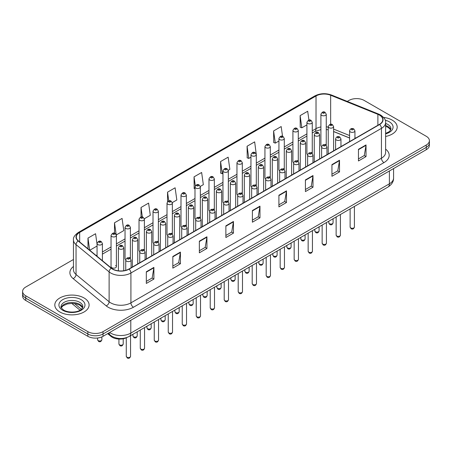 <?xml version="1.0" encoding="UTF-8"?>
<svg xmlns="http://www.w3.org/2000/svg" width="452" height="452" viewBox="0 0 452 452"><rect width="100%" height="100%" fill="white"/><g stroke="black" fill="none" stroke-linecap="round" stroke-linejoin="round"><path stroke-width="0.68" d="M311.484 152.454A2.678 1.548 0 0 1 312.264 153.477L312.27 122.345A2.678 1.548 180 0 1 310.614 123.775A2.678 1.548 180 0 1 307.693 123.436A2.678 1.548 180 0 1 306.914 122.345L306.914 153.544A2.678 1.548 0 0 0 307.665 154.618M298.28 161.556L298.28 130.419A2.678 1.548 180 0 1 296.625 131.848A2.678 1.548 180 0 1 293.704 131.515A2.678 1.548 180 0 1 292.919 130.419L292.919 161.624A2.678 1.548 0 0 0 293.676 162.697M283.5 168.607A2.678 1.548 0 0 1 284.285 169.63L284.285 138.498A2.678 1.548 180 0 1 282.636 139.928A2.678 1.548 180 0 1 279.715 139.589A2.678 1.548 180 0 1 278.929 138.498L278.929 169.698A2.678 1.548 0 0 0 279.686 170.777M269.511 176.681A2.678 1.548 0 0 1 270.296 177.709L270.296 146.578A2.678 1.548 180 0 1 268.641 148.002A2.678 1.548 180 0 1 265.725 147.668A2.678 1.548 180 0 1 264.94 146.578L264.94 177.777A2.678 1.548 0 0 0 265.691 178.851M256.307 185.789L256.307 154.652A2.678 1.548 180 0 1 254.651 156.081A2.678 1.548 180 0 1 251.736 155.748A2.678 1.548 180 0 1 250.95 154.652L250.95 185.857A2.678 1.548 0 0 0 251.702 186.93M242.317 193.863L242.317 162.731A2.678 1.548 180 0 1 240.662 164.161A2.678 1.548 180 0 1 237.741 163.822A2.678 1.548 180 0 1 236.961 162.731L236.961 193.931A2.678 1.548 0 0 0 237.712 195.01M227.542 200.914A2.678 1.548 0 0 1 228.322 201.942L228.328 170.805A2.678 1.548 180 0 1 226.672 172.235A2.678 1.548 180 0 1 223.751 171.901A2.678 1.548 180 0 1 222.966 170.805L222.966 202.01A2.678 1.548 0 0 0 223.723 203.084M213.547 208.993A2.678 1.548 0 0 1 214.333 210.016L214.333 178.885A2.678 1.548 180 0 1 212.683 180.314A2.678 1.548 180 0 1 209.762 179.981A2.678 1.548 180 0 1 208.977 178.885L208.977 210.084A2.678 1.548 0 0 0 209.734 211.163M199.558 217.073A2.678 1.548 0 0 1 200.343 218.096L200.343 186.964A2.678 1.548 180 0 1 198.688 188.394A2.678 1.548 180 0 1 195.772 188.055A2.678 1.548 180 0 1 194.987 186.964L194.987 218.163A2.678 1.548 0 0 0 195.739 219.237M186.354 226.175L186.354 195.038A2.678 1.548 180 0 1 184.698 196.467A2.678 1.548 180 0 1 181.783 196.134A2.678 1.548 180 0 1 180.998 195.038L180.998 226.243A2.678 1.548 0 0 0 181.749 227.316M171.579 233.226A2.678 1.548 0 0 1 172.359 234.249L172.365 203.117A2.678 1.548 180 0 1 170.709 204.547A2.678 1.548 180 0 1 167.788 204.208A2.678 1.548 180 0 1 167.008 203.117L167.008 234.317A2.678 1.548 0 0 0 167.76 235.396M157.59 241.3A2.678 1.548 0 0 1 158.369 242.328L158.369 211.191A2.678 1.548 180 0 1 156.72 212.621A2.678 1.548 180 0 1 153.799 212.287A2.678 1.548 180 0 1 153.013 211.191L153.013 242.396A2.678 1.548 0 0 0 153.77 243.47M143.595 249.38A2.678 1.548 0 0 1 144.38 250.402L144.38 219.271A2.678 1.548 180 0 1 142.73 220.7A2.678 1.548 180 0 1 139.809 220.367A2.678 1.548 180 0 1 139.024 219.271L139.024 250.476A2.678 1.548 0 0 0 139.781 251.549M129.605 257.459A2.678 1.548 0 0 1 130.391 258.482L130.391 227.35A2.678 1.548 180 0 1 128.735 228.78A2.678 1.548 180 0 1 125.82 228.441A2.678 1.548 180 0 1 125.034 227.35L125.034 258.55A2.678 1.548 0 0 0 125.786 259.629M116.401 266.629L116.401 235.424A2.678 1.548 180 0 1 114.746 236.854A2.678 1.548 180 0 1 111.83 236.52A2.678 1.548 180 0 1 111.045 235.424L111.045 266.629A2.678 1.548 0 0 0 111.83 267.72A2.678 1.548 0 0 0 114.746 268.059A2.678 1.548 0 0 0 116.401 266.629A2.678 1.548 0 0 0 115.616 265.533M325.474 144.374A2.678 1.548 0 0 1 326.254 145.397L326.259 114.266A2.678 1.548 180 0 1 324.604 115.695A2.678 1.548 180 0 1 321.688 115.362A2.678 1.548 180 0 1 320.903 114.266L320.903 145.465A2.678 1.548 0 0 0 321.654 146.544M349.588 138.029L333.61 131.566M298.275 161.55A2.678 1.548 0 0 0 297.495 160.528M256.301 185.783A2.678 1.548 0 0 0 255.521 184.761M242.312 193.863A2.678 1.548 0 0 0 241.532 192.84M186.348 226.169A2.678 1.548 0 0 0 185.569 225.147M127.114 337.418A10.712 6.187 180 0 1 111.034 336.441L107.649 333.644M392.172 120.096A17.142 9.899 0 0 0 383.607 117.413A17.142 9.899 0 0 1 392.172 120.096A17.142 9.899 0 0 1 397.189 127.097A17.142 9.899 0 0 0 392.172 120.096M84.072 297.975A17.142 9.899 0 0 0 65.393 295.828A17.142 9.899 0 0 0 54.811 304.976A17.142 9.899 0 0 0 59.828 311.97A17.142 9.899 0 0 0 78.512 314.117A17.142 9.899 0 0 0 89.095 304.976A17.142 9.899 0 0 0 84.072 297.975A17.142 9.899 0 0 0 65.393 295.828A17.142 9.899 0 0 0 54.811 304.976A17.142 9.899 0 0 0 59.828 311.97A17.142 9.899 0 0 0 78.512 314.117A17.142 9.899 0 0 0 89.095 304.976A17.142 9.899 0 0 0 84.072 297.975M379.414 115.068A11.43 6.599 180 0 1 382.765 119.735A11.43 6.599 180 0 1 379.414 124.396L128.899 269.036A11.43 6.599 180 0 1 111.458 268.155L78.382 240.882A11.43 6.599 180 0 1 76.315 237.097A11.43 6.599 180 0 1 79.665 232.43L316.021 95.971A11.43 6.599 180 0 1 330.655 95.231L377.889 114.328A11.43 6.599 180 0 1 379.414 115.068M379.618 114.949A11.712 6.763 0 0 0 378.053 114.192L330.819 95.101A11.712 6.763 0 0 0 315.818 95.858L79.462 232.317A11.712 6.763 0 0 0 78.151 240.978L111.22 268.245A11.712 6.763 0 0 0 129.102 269.149L379.618 124.515A11.712 6.763 0 0 0 379.618 114.949M73.461 259.488L25.736 287.043A10.712 6.187 0 0 0 22.6 291.416L22.6 296.083A10.712 6.187 0 0 0 25.736 300.456L87.863 336.322L87.863 333.988A10.712 6.187 0 0 0 103.016 333.988L426.264 147.363A10.712 6.187 0 0 0 429.4 142.99A10.712 6.187 0 0 1 426.264 147.363L103.016 333.988A10.712 6.187 0 0 1 87.863 333.988L25.736 298.122L87.863 333.988L87.863 331.655A10.712 6.187 0 0 0 103.016 331.655L426.264 145.03A10.712 6.187 0 0 0 429.4 140.657A10.712 6.187 0 0 0 426.264 136.284L364.137 100.417A10.712 6.187 0 0 0 348.984 100.417L347.277 101.401M22.6 293.749A10.712 6.187 0 0 0 25.736 298.122A10.712 6.187 0 0 1 22.6 293.749M146.324 271.776L146.324 283.438L153.9 279.065L153.9 267.403L146.324 271.776M146.324 281.37L152.16 278.003L153.872 267.787A2.859 1.65 -120 0 0 153.9 267.403M152.109 278.031L153.9 279.065M172.839 256.465L172.839 268.132L180.416 263.753L180.416 252.092L172.839 256.465M172.839 266.058L178.676 262.691L180.388 252.482A2.859 1.65 -120 0 0 180.416 252.092M178.625 262.719L180.416 263.753M199.355 241.159L199.355 252.821L206.931 248.447L206.931 236.78L199.355 241.159M199.355 250.753L205.191 247.38L206.903 237.17A2.859 1.65 -120 0 0 206.931 236.78M205.14 247.413L206.931 248.447M225.876 225.847L225.876 237.509L233.452 233.136L233.452 221.474L225.876 225.847M225.876 235.441L231.706 232.074L233.418 221.859A2.859 1.65 -120 0 0 233.452 221.474M231.656 232.102L233.452 233.136M358.453 149.301L358.453 160.968L366.03 156.59L366.03 144.928L358.453 149.301M358.453 158.895L364.289 155.528L366.001 145.318A2.859 1.65 -120 0 0 366.03 144.928M364.239 155.556L366.03 156.59M331.937 164.613L331.937 176.274L339.514 171.901L339.514 160.24L331.937 164.613M331.937 174.206L337.774 170.839L339.486 160.624A2.859 1.65 -120 0 0 339.514 160.24M337.723 170.867L339.514 171.901M305.422 179.919L305.422 191.586L312.999 187.213L312.999 175.545L305.422 179.919M305.422 189.512L311.258 186.145L312.97 175.935A2.859 1.65 -120 0 0 312.999 175.545M311.208 186.173L312.999 187.213M278.907 195.23L278.907 206.892L286.483 202.519L286.483 190.857L278.907 195.23M278.907 204.824L284.743 201.456L286.449 191.241A2.859 1.65 -120 0 0 286.483 190.857M284.692 201.485L286.483 202.519M252.391 210.536L252.391 222.203L259.968 217.83L259.968 206.163L252.391 210.536M252.391 220.135L258.228 216.762L259.934 206.553A2.859 1.65 -120 0 0 259.968 206.163M258.177 216.796L259.968 217.83M385.618 136.459A17.142 9.899 0 0 0 397.189 127.097A17.142 9.899 0 0 1 385.618 136.459M22.6 291.416A10.712 6.187 0 0 0 25.736 295.789L87.863 331.655M144.318 218.751L150.307 215.288L148.595 203.101L141.024 207.479L141.024 217.039M116.333 234.904L123.791 230.599L122.08 218.412L114.503 222.785L114.503 233.221M97.056 244.329L95.564 233.724L87.987 238.097L87.987 248.803M228.26 170.285L229.859 169.364L228.147 157.177L220.57 161.55L220.695 173.144M256.239 154.132L254.662 141.866L247.086 146.239L247.21 157.833M282.551 136.334L281.178 126.554L273.601 130.933L273.726 142.527M308.936 120.108L307.693 111.248L300.122 115.622L300.241 127.215M172.297 202.592L176.822 199.982L175.116 187.795L167.539 192.168L167.539 201.716M200.276 186.439L203.338 184.67L201.632 172.483L194.055 176.856L194.174 188.45M194.987 188.755L194.055 188.405M194.055 176.856L195.315 185.834M220.57 161.55L222.282 173.737L222.966 173.342M222.282 173.737L220.57 173.099M247.086 146.239L248.798 158.426L250.95 157.183M248.798 158.426L247.086 157.788M273.601 130.933L275.313 143.12L278.929 141.03M275.313 143.12L273.601 142.482M300.122 115.622L301.829 127.809L306.914 124.876M301.829 127.809L300.122 127.17M167.539 192.168L168.771 200.948M141.024 207.479L142.363 217.039M114.503 222.785L116.136 234.407M89.75 250.255L97.056 246.035M87.987 238.097L89.688 250.205M87.863 336.322A10.712 6.187 0 0 0 103.016 336.322L426.264 149.697A10.712 6.187 0 0 0 429.4 145.324L429.4 140.657M111.034 335.723L111.034 336.441M385.618 149.126A17.86 10.311 180 0 1 383.963 162.601L133.447 307.236A3.571 2.062 60 0 1 130.922 302.857L381.437 158.223A14.283 8.249 0 0 0 385.618 152.392L385.618 122.532A14.283 8.249 180 0 1 381.437 128.362A3.571 2.062 -120 0 0 379.618 124.515M133.447 307.236A17.86 10.311 180 0 1 108.192 307.236A17.86 10.311 180 0 1 106.192 305.857L73.117 278.585A17.86 10.311 180 0 1 73.461 266.488M110.717 302.857A14.283 8.249 0 0 0 130.922 302.857L130.922 272.997A14.283 8.249 180 0 1 109.118 271.901L76.043 244.628A14.283 8.249 180 0 1 73.461 239.899L73.461 269.759A14.283 8.249 0 0 0 76.043 274.488L109.118 301.761A14.283 8.249 0 0 0 110.717 302.857M385.618 122.532C386.098 120.3 384.454 117.814 380.697 115.068L378.821 114.153A3.571 1.672 112 0 0 378.053 114.192M378.821 114.153L331.587 95.061C325.672 92.965 320.056 93.27 314.739 95.971A3.571 2.062 60 0 1 315.818 95.858M79.462 232.317A3.571 2.062 -120 0 0 78.382 232.43C74.676 235.096 73.032 237.582 73.461 239.899M78.151 240.978A3.571 2.39 129.5 0 0 76.043 244.628L76.043 274.488A3.571 2.39 -50.5 0 1 73.117 278.585M331.587 95.061A3.571 1.672 112 0 0 330.819 95.101M111.22 268.245A3.571 2.39 129.5 0 0 109.118 271.901L109.118 301.761A3.571 2.39 -50.5 0 1 106.192 305.857M129.102 269.149A3.571 2.062 60 0 1 130.922 272.997L381.437 128.362L381.437 158.223A3.571 2.062 60 0 0 383.963 162.601M103.016 331.655L103.016 336.322M426.264 145.03L426.264 149.697M25.736 295.789L25.736 300.456M79.665 232.43L79.665 241.939M377.889 114.328L377.889 125.277M330.655 95.231L330.655 124.294M355.775 138.046L354.944 137.713M349.588 135.549L333.61 129.086M328.248 127.148A11.43 6.599 0 0 0 326.259 126.82M320.903 126.967A11.43 6.599 0 0 0 316.021 128.634L312.27 130.797M316.021 95.971L316.021 128.634A6.43 3.712 60 0 1 314.688 131.577L312.27 132.973M306.914 133.894L298.28 138.877M292.919 141.968L284.285 146.957M278.929 150.047L270.296 155.03M264.94 158.127L256.307 163.11M250.95 166.2L242.317 171.184M236.961 174.28L228.328 179.263M222.966 182.354L214.333 187.343M208.977 190.433L200.343 195.417M194.987 198.513L186.354 203.496M180.998 206.587L172.365 211.57M167.008 214.666L158.369 219.649M153.013 222.746L144.38 227.729M139.024 230.819L130.391 235.803M125.034 238.899L116.401 243.882M111.045 246.973L102.412 251.962M97.056 255.052L96.18 255.555M252.391 210.909L259.934 206.553M278.907 195.597L286.449 191.241M305.422 180.291L312.97 175.935M331.937 164.98L339.486 160.624M358.453 149.674L366.001 145.318M225.876 226.215L233.418 221.859M199.355 241.526L206.903 237.17M172.839 256.838L180.388 252.482M146.324 272.144L153.872 267.787M109.633 332.502A14.283 8.249 0 0 0 110.593 333.113A14.283 8.249 0 0 0 130.792 333.113L389.392 183.811A14.283 8.249 0 0 0 393.573 177.981C393.681 181.529 391.794 184.563 387.912 187.083L129.312 336.384A7.142 4.124 60 0 0 130.792 333.113L130.792 320.282M389.392 170.98L389.392 183.811A7.142 4.124 60 0 1 387.912 187.083M109.051 332.836A7.142 4.78 129.5 0 0 110.299 335.158L108.13 333.367M74.461 303.541L81.4 309.264M354.413 227.057C353.707 228.983 352.611 229.548 351.125 228.752L350.125 227.057A2.141 1.237 0 0 0 350.752 227.932A2.141 1.237 0 0 0 353.091 228.203A2.141 1.237 0 0 0 354.413 227.057L354.413 206.423M350.373 131.922A2.678 1.548 180 0 1 349.588 130.831C350.272 128.634 351.673 127.995 353.792 128.916L354.944 130.831A2.678 1.548 180 0 1 353.294 132.255A2.678 1.548 180 0 1 350.373 131.922M352.899 129.006A0.893 0.514 0 0 0 351.639 129.006A0.893 0.514 0 0 0 351.639 129.735A0.893 0.514 0 0 0 352.899 129.735A0.893 0.514 0 0 0 352.899 129.006M329.412 223.689A2.141 1.237 0 0 0 331.751 223.96A2.141 1.237 0 0 0 333.073 222.813C332.367 224.746 331.271 225.305 329.785 224.508L328.785 222.813A2.141 1.237 0 0 0 329.412 223.689M333.61 150.844L333.61 126.588A2.678 1.548 180 0 1 331.954 128.012A2.678 1.548 180 0 1 329.033 127.679A2.678 1.548 180 0 1 328.248 126.588L328.248 153.94M330.299 125.492A0.893 0.514 0 0 0 331.559 125.492A0.893 0.514 0 0 0 331.559 124.763A0.893 0.514 0 0 0 330.299 124.763A0.893 0.514 0 0 0 330.299 125.492M322.948 113.169A0.893 0.514 0 0 0 324.214 113.169A0.893 0.514 0 0 0 324.214 112.441A0.893 0.514 0 0 0 322.948 112.441A0.893 0.514 0 0 0 322.948 113.169M390.754 129.747A10.888 6.283 0 0 0 387.743 126.441A10.888 6.283 0 0 0 385.618 125.486M385.618 133.413L388.912 131.848L390.042 130.854L390.935 128.848A10.888 6.283 0 0 0 387.743 124.402A10.888 6.283 0 0 0 385.618 123.447M385.618 133.894A13.029 7.52 0 0 0 389.262 121.78A13.029 7.52 0 0 0 385.234 120.198M340.418 235.136C339.718 237.063 338.621 237.628 337.13 236.831L336.135 235.136A2.141 1.237 0 0 0 336.763 236.012A2.141 1.237 0 0 0 339.096 236.277A2.141 1.237 0 0 0 340.418 235.136L340.418 214.502M336.384 140.001A2.678 1.548 180 0 1 335.599 138.905C336.282 136.707 337.684 136.069 339.802 136.996L340.955 138.905A2.678 1.548 180 0 1 339.305 140.335A2.678 1.548 180 0 1 336.384 140.001M338.91 137.086A0.893 0.514 0 0 0 337.644 137.086A0.893 0.514 0 0 0 337.644 137.815A0.893 0.514 0 0 0 338.91 137.815A0.893 0.514 0 0 0 338.91 137.086M326.429 243.216C325.722 245.142 324.626 245.707 323.14 244.905L322.146 243.216A2.141 1.237 0 0 0 322.773 244.086A2.141 1.237 0 0 0 325.107 244.357A2.141 1.237 0 0 0 326.429 243.216L326.429 222.582M322.395 148.075A2.678 1.548 180 0 1 321.609 146.985C322.293 144.787 323.694 144.148 325.813 145.075L326.966 146.985A2.678 1.548 180 0 1 325.31 148.414A2.678 1.548 180 0 1 322.395 148.075M324.92 145.16A0.893 0.514 0 0 0 323.655 145.16A0.893 0.514 0 0 0 323.655 145.889A0.893 0.514 0 0 0 324.92 145.889A0.893 0.514 0 0 0 324.92 145.16M312.439 251.289C311.733 253.216 310.637 253.781 309.151 252.984L308.157 251.289A2.141 1.237 0 0 0 308.784 252.165A2.141 1.237 0 0 0 311.117 252.436A2.141 1.237 0 0 0 312.439 251.289L312.439 230.656M308.405 156.155A2.678 1.548 180 0 1 307.62 155.059C308.304 152.861 309.705 152.228 311.823 153.149L312.976 155.059A2.678 1.548 180 0 1 311.321 156.488A2.678 1.548 180 0 1 308.405 156.155M310.931 153.239A0.893 0.514 0 0 0 309.665 153.239A0.893 0.514 0 0 0 309.665 153.968A0.893 0.514 0 0 0 310.931 153.968A0.893 0.514 0 0 0 310.931 153.239M298.45 259.369C297.744 261.296 296.648 261.861 295.162 261.058L294.162 259.369A2.141 1.237 0 0 0 294.789 260.245A2.141 1.237 0 0 0 297.128 260.51A2.141 1.237 0 0 0 298.45 259.369L298.45 238.735M294.41 164.234A2.678 1.548 180 0 1 293.63 163.138C294.314 160.94 295.715 160.302 297.828 161.228L298.987 163.138A2.678 1.548 180 0 1 297.331 164.568A2.678 1.548 180 0 1 294.41 164.234M296.936 161.313A0.893 0.514 0 0 0 295.676 161.313A0.893 0.514 0 0 0 295.676 162.042A0.893 0.514 0 0 0 296.936 162.042A0.893 0.514 0 0 0 296.936 161.313M315.423 231.769A2.141 1.237 0 0 0 317.756 232.034A2.141 1.237 0 0 0 319.084 230.893C318.377 232.82 317.281 233.385 315.795 232.588L314.795 230.893A2.141 1.237 0 0 0 315.423 231.769M319.615 158.923L319.615 134.662A2.678 1.548 180 0 1 317.965 136.092A2.678 1.548 180 0 1 315.044 135.758A2.678 1.548 180 0 1 314.259 134.662L314.259 162.014M316.31 133.572A0.893 0.514 0 0 0 317.57 133.572A0.893 0.514 0 0 0 317.57 132.843A0.893 0.514 0 0 0 316.31 132.843A0.893 0.514 0 0 0 316.31 133.572M301.433 239.848A2.141 1.237 0 0 0 303.767 240.114A2.141 1.237 0 0 0 305.089 238.972C304.382 240.899 303.292 241.464 301.8 240.662L300.806 238.972A2.141 1.237 0 0 0 301.433 239.848M305.625 167.003L305.625 142.742A2.678 1.548 180 0 1 303.976 144.171A2.678 1.548 180 0 1 301.055 143.832A2.678 1.548 180 0 1 300.269 142.742L300.269 170.093M302.315 141.645A0.893 0.514 0 0 0 303.58 141.645A0.893 0.514 0 0 0 303.58 140.917A0.893 0.514 0 0 0 302.315 140.917A0.893 0.514 0 0 0 302.315 141.645M287.444 247.922A2.141 1.237 0 0 0 289.777 248.193A2.141 1.237 0 0 0 291.099 247.046C290.393 248.973 289.297 249.538 287.811 248.741L286.817 247.046A2.141 1.237 0 0 0 287.444 247.922M291.636 175.077L291.636 150.815A2.678 1.548 180 0 1 289.981 152.245A2.678 1.548 180 0 1 287.065 151.912A2.678 1.548 180 0 1 286.28 150.815L286.28 178.173M288.325 149.725A0.893 0.514 0 0 0 289.591 149.725A0.893 0.514 0 0 0 289.591 148.996A0.893 0.514 0 0 0 288.325 148.996A0.893 0.514 0 0 0 288.325 149.725M82.654 307.62A10.888 6.283 0 0 0 79.648 304.32A10.888 6.283 0 0 0 68.721 302.761A10.888 6.283 0 0 0 61.246 307.62M79.648 302.281A10.888 6.283 0 0 0 67.789 300.919A10.888 6.283 0 0 0 61.065 306.722C60.495 307.061 61.41 308.213 63.811 310.185C69.405 313.456 81.852 312.547 82.84 306.722A10.888 6.283 0 0 0 79.648 302.281M62.738 310.292A13.029 7.52 0 0 0 81.162 310.292A13.029 7.52 0 0 0 81.162 299.653A13.029 7.52 0 0 0 62.738 299.653A13.029 7.52 0 0 0 62.738 310.292M284.461 267.443C283.754 269.375 282.658 269.934 281.172 269.138L280.172 267.443A2.141 1.237 0 0 0 280.799 268.318A2.141 1.237 0 0 0 283.138 268.59A2.141 1.237 0 0 0 284.461 267.443L284.461 246.809M280.421 172.308A2.678 1.548 180 0 1 279.635 171.218C280.319 169.02 281.72 168.381 283.839 169.302L284.992 171.218A2.678 1.548 180 0 1 283.342 172.647A2.678 1.548 180 0 1 280.421 172.308M282.946 169.393A0.893 0.514 0 0 0 281.686 169.393A0.893 0.514 0 0 0 281.686 170.121A0.893 0.514 0 0 0 282.946 170.121A0.893 0.514 0 0 0 282.946 169.393M270.465 275.522C269.765 277.449 268.669 278.014 267.177 277.217L266.183 275.522A2.141 1.237 0 0 0 266.81 276.398A2.141 1.237 0 0 0 269.143 276.664A2.141 1.237 0 0 0 270.465 275.522L270.465 254.888M266.431 180.388A2.678 1.548 180 0 1 265.646 179.291C266.33 177.094 267.731 176.461 269.85 177.382L271.002 179.291A2.678 1.548 180 0 1 269.352 180.721A2.678 1.548 180 0 1 266.431 180.388M268.957 177.472A0.893 0.514 0 0 0 267.691 177.472A0.893 0.514 0 0 0 267.691 178.201A0.893 0.514 0 0 0 268.957 178.201A0.893 0.514 0 0 0 268.957 177.472M256.476 283.602C255.77 285.528 254.674 286.093 253.188 285.291L252.193 283.602A2.141 1.237 0 0 0 252.821 284.477A2.141 1.237 0 0 0 255.154 284.743A2.141 1.237 0 0 0 256.476 283.602L256.476 262.968M252.442 188.461A2.678 1.548 180 0 1 251.657 187.371C252.34 185.173 253.742 184.535 255.86 185.461L257.013 187.371A2.678 1.548 180 0 1 255.357 188.8A2.678 1.548 180 0 1 252.442 188.461M254.968 185.546A0.893 0.514 0 0 0 253.702 185.546A0.893 0.514 0 0 0 253.702 186.275A0.893 0.514 0 0 0 254.968 186.275A0.893 0.514 0 0 0 254.968 185.546M273.454 256.001A2.141 1.237 0 0 0 275.788 256.267A2.141 1.237 0 0 0 277.11 255.126C276.404 257.052 275.308 257.617 273.822 256.815L272.822 255.126A2.141 1.237 0 0 0 273.454 256.001M277.647 183.156L277.647 158.895A2.678 1.548 180 0 1 275.991 160.324A2.678 1.548 180 0 1 273.07 159.991A2.678 1.548 180 0 1 272.29 158.895L272.29 186.247M274.336 157.804A0.893 0.514 0 0 0 275.596 157.804A0.893 0.514 0 0 0 275.596 157.076A0.893 0.514 0 0 0 274.336 157.076A0.893 0.514 0 0 0 274.336 157.804M259.459 264.075A2.141 1.237 0 0 0 261.798 264.347A2.141 1.237 0 0 0 263.12 263.205C262.414 265.132 261.318 265.697 259.832 264.895L258.832 263.205A2.141 1.237 0 0 0 259.459 264.075M263.657 191.236L263.657 166.974A2.678 1.548 180 0 1 262.002 168.404A2.678 1.548 180 0 1 259.081 168.065A2.678 1.548 180 0 1 258.295 166.974L258.295 194.326M260.346 165.878A0.893 0.514 0 0 0 261.606 165.878A0.893 0.514 0 0 0 261.606 165.149A0.893 0.514 0 0 0 260.346 165.149A0.893 0.514 0 0 0 260.346 165.878M245.47 272.155A2.141 1.237 0 0 0 247.803 272.42A2.141 1.237 0 0 0 249.131 271.279C248.425 273.206 247.329 273.771 245.843 272.974L244.843 271.279A2.141 1.237 0 0 0 245.47 272.155M249.662 199.309L249.662 175.048A2.678 1.548 180 0 1 248.012 176.478A2.678 1.548 180 0 1 245.091 176.144A2.678 1.548 180 0 1 244.306 175.048L244.306 202.406M246.357 173.958A0.893 0.514 0 0 0 247.617 173.958A0.893 0.514 0 0 0 247.617 173.229A0.893 0.514 0 0 0 246.357 173.229A0.893 0.514 0 0 0 246.357 173.958M242.487 291.676C241.78 293.602 240.684 294.167 239.198 293.371L238.204 291.676A2.141 1.237 0 0 0 238.831 292.551A2.141 1.237 0 0 0 241.165 292.823A2.141 1.237 0 0 0 242.487 291.676L242.487 271.042M238.453 196.541A2.678 1.548 180 0 1 237.667 195.45C238.351 193.253 239.752 192.614 241.871 193.535L243.023 195.45A2.678 1.548 180 0 1 241.368 196.874A2.678 1.548 180 0 1 238.453 196.541M240.978 193.625A0.893 0.514 0 0 0 239.713 193.625A0.893 0.514 0 0 0 239.713 194.354A0.893 0.514 0 0 0 240.978 194.354A0.893 0.514 0 0 0 240.978 193.625M228.497 299.755C227.791 301.682 226.695 302.247 225.209 301.45L224.209 299.755A2.141 1.237 0 0 0 224.836 300.631A2.141 1.237 0 0 0 227.175 300.896A2.141 1.237 0 0 0 228.497 299.755L228.497 279.121M224.458 204.62A2.678 1.548 180 0 1 223.672 203.524C224.361 201.326 225.763 200.688 227.876 201.615L229.034 203.524A2.678 1.548 180 0 1 227.379 204.954A2.678 1.548 180 0 1 224.458 204.62M226.983 201.705A0.893 0.514 0 0 0 225.723 201.705A0.893 0.514 0 0 0 225.723 202.434A0.893 0.514 0 0 0 226.983 202.434A0.893 0.514 0 0 0 226.983 201.705M214.508 307.835C213.802 309.761 212.706 310.326 211.22 309.524L210.22 307.835A2.141 1.237 0 0 0 210.847 308.705A2.141 1.237 0 0 0 213.186 308.976A2.141 1.237 0 0 0 214.508 307.835L214.508 287.201M210.468 212.694A2.678 1.548 180 0 1 209.683 211.604C210.366 209.406 211.768 208.767 213.886 209.694L215.039 211.604A2.678 1.548 180 0 1 213.389 213.033A2.678 1.548 180 0 1 210.468 212.694M212.994 209.779A0.893 0.514 0 0 0 211.734 209.779A0.893 0.514 0 0 0 211.734 210.508A0.893 0.514 0 0 0 212.994 210.508A0.893 0.514 0 0 0 212.994 209.779M200.513 315.908C199.812 317.835 198.716 318.4 197.225 317.603L196.23 315.908A2.141 1.237 0 0 0 196.857 316.784A2.141 1.237 0 0 0 199.191 317.055A2.141 1.237 0 0 0 200.513 315.908L200.513 295.275M196.479 220.774A2.678 1.548 180 0 1 195.693 219.678C196.377 217.48 197.778 216.847 199.897 217.768L201.05 219.678A2.678 1.548 180 0 1 199.4 221.107A2.678 1.548 180 0 1 196.479 220.774M199.004 217.858A0.893 0.514 0 0 0 197.739 217.858A0.893 0.514 0 0 0 197.739 218.587A0.893 0.514 0 0 0 199.004 218.587A0.893 0.514 0 0 0 199.004 217.858M186.523 323.988C185.817 325.915 184.721 326.48 183.235 325.677L182.241 323.988A2.141 1.237 0 0 0 182.868 324.864A2.141 1.237 0 0 0 185.201 325.129A2.141 1.237 0 0 0 186.523 323.988L186.523 303.354M182.489 228.853A2.678 1.548 180 0 1 181.704 227.757C182.388 225.559 183.789 224.921 185.908 225.847L187.06 227.757A2.678 1.548 180 0 1 185.405 229.187A2.678 1.548 180 0 1 182.489 228.853M185.015 225.932A0.893 0.514 0 0 0 183.749 225.932A0.893 0.514 0 0 0 183.749 226.661A0.893 0.514 0 0 0 185.015 226.661A0.893 0.514 0 0 0 185.015 225.932M231.48 280.234A2.141 1.237 0 0 0 233.814 280.5A2.141 1.237 0 0 0 235.136 279.359C234.43 281.285 233.334 281.85 231.848 281.048L230.853 279.359A2.141 1.237 0 0 0 231.48 280.234M235.673 207.389L235.673 183.128A2.678 1.548 180 0 1 234.023 184.557A2.678 1.548 180 0 1 231.102 184.218A2.678 1.548 180 0 1 230.317 183.128L230.317 210.479M232.362 182.032A0.893 0.514 0 0 0 233.627 182.032A0.893 0.514 0 0 0 233.627 181.303A0.893 0.514 0 0 0 232.362 181.303A0.893 0.514 0 0 0 232.362 182.032M217.491 288.308A2.141 1.237 0 0 0 219.825 288.579A2.141 1.237 0 0 0 221.147 287.432C220.44 289.365 219.344 289.924 217.858 289.127L216.864 287.432A2.141 1.237 0 0 0 217.491 288.308M221.683 215.463L221.683 191.207A2.678 1.548 180 0 1 220.028 192.631A2.678 1.548 180 0 1 217.113 192.298A2.678 1.548 180 0 1 216.327 191.207L216.327 218.559M218.372 190.111A0.893 0.514 0 0 0 219.638 190.111A0.893 0.514 0 0 0 219.638 189.382A0.893 0.514 0 0 0 218.372 189.382A0.893 0.514 0 0 0 218.372 190.111M203.502 296.388A2.141 1.237 0 0 0 205.835 296.653A2.141 1.237 0 0 0 207.157 295.512C206.451 297.439 205.355 298.004 203.869 297.207L202.869 295.512A2.141 1.237 0 0 0 203.502 296.388M207.694 223.542L207.694 199.281A2.678 1.548 180 0 1 206.039 200.711A2.678 1.548 180 0 1 203.117 200.377A2.678 1.548 180 0 1 202.338 199.281L202.338 226.633M204.383 198.191A0.893 0.514 0 0 0 205.643 198.191A0.893 0.514 0 0 0 205.643 197.462A0.893 0.514 0 0 0 204.383 197.462A0.893 0.514 0 0 0 204.383 198.191M189.507 304.467A2.141 1.237 0 0 0 191.846 304.733A2.141 1.237 0 0 0 193.168 303.591C192.462 305.518 191.365 306.083 189.88 305.281L188.879 303.591A2.141 1.237 0 0 0 189.507 304.467M193.705 231.622L193.705 207.361A2.678 1.548 180 0 1 192.049 208.79A2.678 1.548 180 0 1 189.128 208.451A2.678 1.548 180 0 1 188.343 207.361L188.343 234.712M190.394 206.265A0.893 0.514 0 0 0 191.654 206.265A0.893 0.514 0 0 0 191.654 205.536A0.893 0.514 0 0 0 190.394 205.536A0.893 0.514 0 0 0 190.394 206.265M175.517 312.541A2.141 1.237 0 0 0 177.851 312.812A2.141 1.237 0 0 0 179.178 311.665C178.472 313.592 177.376 314.157 175.89 313.36L174.89 311.665A2.141 1.237 0 0 0 175.517 312.541M179.71 239.696L179.71 215.434A2.678 1.548 180 0 1 178.06 216.864A2.678 1.548 180 0 1 175.139 216.531A2.678 1.548 180 0 1 174.353 215.434L174.353 242.792M176.404 214.344A0.893 0.514 0 0 0 177.664 214.344A0.893 0.514 0 0 0 177.664 213.615A0.893 0.514 0 0 0 176.404 213.615A0.893 0.514 0 0 0 176.404 214.344M172.534 332.062C171.828 333.994 170.732 334.553 169.246 333.757L168.246 332.062A2.141 1.237 0 0 0 168.878 332.938A2.141 1.237 0 0 0 171.212 333.209A2.141 1.237 0 0 0 172.534 332.062L172.534 311.428M168.5 236.927A2.678 1.548 180 0 1 167.715 235.837C168.398 233.639 169.799 233 171.918 233.921L173.071 235.837A2.678 1.548 180 0 1 171.415 237.26A2.678 1.548 180 0 1 168.5 236.927M171.025 234.012A0.893 0.514 0 0 0 169.76 234.012A0.893 0.514 0 0 0 169.76 234.741A0.893 0.514 0 0 0 171.025 234.741A0.893 0.514 0 0 0 171.025 234.012M158.545 340.141C157.838 342.068 156.742 342.633 155.256 341.836L154.256 340.141A2.141 1.237 0 0 0 154.883 341.017A2.141 1.237 0 0 0 157.223 341.283A2.141 1.237 0 0 0 158.545 340.141L158.545 319.507M154.505 245.007A2.678 1.548 180 0 1 153.72 243.91C154.409 241.713 155.81 241.08 157.923 242.001L159.081 243.91A2.678 1.548 180 0 1 157.426 245.34A2.678 1.548 180 0 1 154.505 245.007M157.03 242.091A0.893 0.514 0 0 0 155.77 242.091A0.893 0.514 0 0 0 155.77 242.82A0.893 0.514 0 0 0 157.03 242.82A0.893 0.514 0 0 0 157.03 242.091M144.555 348.221C143.849 350.147 142.753 350.712 141.267 349.91L140.267 348.221A2.141 1.237 0 0 0 140.894 349.097A2.141 1.237 0 0 0 143.227 349.362A2.141 1.237 0 0 0 144.555 348.221L144.555 327.587M140.515 253.08A2.678 1.548 180 0 1 139.73 251.99C140.414 249.792 141.815 249.154 143.934 250.08L145.086 251.99A2.678 1.548 180 0 1 143.437 253.419A2.678 1.548 180 0 1 140.515 253.08M143.041 250.165A0.893 0.514 0 0 0 141.781 250.165A0.893 0.514 0 0 0 141.781 250.894A0.893 0.514 0 0 0 143.041 250.894A0.893 0.514 0 0 0 143.041 250.165M130.56 356.295C129.86 358.221 128.763 358.786 127.272 357.99L126.277 356.295A2.141 1.237 0 0 0 126.905 357.17A2.141 1.237 0 0 0 129.238 357.442A2.141 1.237 0 0 0 130.56 356.295L130.56 335.661M126.526 261.16A2.678 1.548 180 0 1 125.741 260.064C126.424 257.872 127.826 257.233 129.944 258.154L131.097 260.064A2.678 1.548 180 0 1 129.447 261.493A2.678 1.548 180 0 1 126.526 261.16M129.052 258.245A0.893 0.514 0 0 0 127.786 258.245A0.893 0.514 0 0 0 127.786 258.973A0.893 0.514 0 0 0 129.052 258.973A0.893 0.514 0 0 0 129.052 258.245M161.528 320.621A2.141 1.237 0 0 0 163.861 320.886A2.141 1.237 0 0 0 165.183 319.745C164.477 321.671 163.381 322.236 161.895 321.434L160.901 319.745A2.141 1.237 0 0 0 161.528 320.621M165.72 247.775L165.72 223.514A2.678 1.548 180 0 1 164.07 224.943A2.678 1.548 180 0 1 161.149 224.61A2.678 1.548 180 0 1 160.364 223.514L160.364 250.866M162.409 222.424A0.893 0.514 0 0 0 163.675 222.424A0.893 0.514 0 0 0 163.675 221.689A0.893 0.514 0 0 0 162.409 221.689A0.893 0.514 0 0 0 162.409 222.424M147.538 328.694A2.141 1.237 0 0 0 149.872 328.966A2.141 1.237 0 0 0 151.194 327.824C150.488 329.751 149.392 330.31 147.906 329.514L146.911 327.824A2.141 1.237 0 0 0 147.538 328.694M151.731 255.855L151.731 231.593A2.678 1.548 180 0 1 150.075 233.023A2.678 1.548 180 0 1 147.16 232.684A2.678 1.548 180 0 1 146.375 231.593L146.375 258.945M148.42 230.497A0.893 0.514 0 0 0 149.685 230.497A0.893 0.514 0 0 0 149.685 229.769A0.893 0.514 0 0 0 148.42 229.769A0.893 0.514 0 0 0 148.42 230.497M133.543 336.774A2.141 1.237 0 0 0 135.882 337.039A2.141 1.237 0 0 0 137.205 335.898C136.498 337.825 135.402 338.39 133.916 337.593L132.916 335.898A2.141 1.237 0 0 0 133.543 336.774M137.741 263.928L137.741 239.667A2.678 1.548 180 0 1 136.086 241.097A2.678 1.548 180 0 1 133.165 240.763A2.678 1.548 180 0 1 132.385 239.667L132.385 267.025M134.43 238.577A0.893 0.514 0 0 0 135.69 238.577A0.893 0.514 0 0 0 135.69 237.848A0.893 0.514 0 0 0 134.43 237.848A0.893 0.514 0 0 0 134.43 238.577M119.554 344.853A2.141 1.237 0 0 0 121.893 345.119A2.141 1.237 0 0 0 123.215 343.978C122.509 345.904 121.413 346.469 119.927 345.667L118.927 343.978A2.141 1.237 0 0 0 119.554 344.853M123.752 270.742L123.752 247.747A2.678 1.548 180 0 1 122.096 249.176A2.678 1.548 180 0 1 119.175 248.837A2.678 1.548 180 0 1 118.39 247.747L118.39 270.816M120.441 246.651A0.893 0.514 0 0 0 121.701 246.651A0.893 0.514 0 0 0 121.701 245.922A0.893 0.514 0 0 0 120.441 245.922A0.893 0.514 0 0 0 120.441 246.651M308.959 121.249A0.893 0.514 0 0 0 310.219 121.249A0.893 0.514 0 0 0 310.219 120.52A0.893 0.514 0 0 0 308.959 120.52A0.893 0.514 0 0 0 308.959 121.249M294.97 129.328A0.893 0.514 0 0 0 296.229 129.328A0.893 0.514 0 0 0 296.229 128.6A0.893 0.514 0 0 0 294.97 128.6A0.893 0.514 0 0 0 294.97 129.328M280.974 137.402A0.893 0.514 0 0 0 282.24 137.402A0.893 0.514 0 0 0 282.24 136.673A0.893 0.514 0 0 0 280.974 136.673A0.893 0.514 0 0 0 280.974 137.402M266.985 145.482A0.893 0.514 0 0 0 268.251 145.482A0.893 0.514 0 0 0 268.251 144.753A0.893 0.514 0 0 0 266.985 144.753A0.893 0.514 0 0 0 266.985 145.482M252.996 153.561A0.893 0.514 0 0 0 254.261 153.561A0.893 0.514 0 0 0 254.261 152.832A0.893 0.514 0 0 0 252.996 152.832A0.893 0.514 0 0 0 252.996 153.561M239.006 161.635A0.893 0.514 0 0 0 240.266 161.635A0.893 0.514 0 0 0 240.266 160.906A0.893 0.514 0 0 0 239.006 160.906A0.893 0.514 0 0 0 239.006 161.635M225.017 169.715A0.893 0.514 0 0 0 226.277 169.715A0.893 0.514 0 0 0 226.277 168.986A0.893 0.514 0 0 0 225.017 168.986A0.893 0.514 0 0 0 225.017 169.715M211.022 177.789A0.893 0.514 0 0 0 212.287 177.789A0.893 0.514 0 0 0 212.287 177.06A0.893 0.514 0 0 0 211.022 177.06A0.893 0.514 0 0 0 211.022 177.789M197.032 185.868A0.893 0.514 0 0 0 198.298 185.868A0.893 0.514 0 0 0 198.298 185.139A0.893 0.514 0 0 0 197.032 185.139A0.893 0.514 0 0 0 197.032 185.868M183.043 193.948A0.893 0.514 0 0 0 184.309 193.948A0.893 0.514 0 0 0 184.309 193.219A0.893 0.514 0 0 0 183.043 193.219A0.893 0.514 0 0 0 183.043 193.948M169.054 202.021A0.893 0.514 0 0 0 170.314 202.021A0.893 0.514 0 0 0 170.314 201.293A0.893 0.514 0 0 0 169.054 201.293A0.893 0.514 0 0 0 169.054 202.021M155.064 210.101A0.893 0.514 0 0 0 156.324 210.101A0.893 0.514 0 0 0 156.324 209.372A0.893 0.514 0 0 0 155.064 209.372A0.893 0.514 0 0 0 155.064 210.101M141.069 218.18A0.893 0.514 0 0 0 142.335 218.18A0.893 0.514 0 0 0 142.335 217.452A0.893 0.514 0 0 0 141.069 217.452A0.893 0.514 0 0 0 141.069 218.18M127.08 226.254A0.893 0.514 0 0 0 128.345 226.254A0.893 0.514 0 0 0 128.345 225.525A0.893 0.514 0 0 0 127.08 225.525A0.893 0.514 0 0 0 127.08 226.254M113.09 234.334A0.893 0.514 0 0 0 114.356 234.334A0.893 0.514 0 0 0 114.356 233.605A0.893 0.514 0 0 0 113.09 233.605A0.893 0.514 0 0 0 113.09 234.334M98.214 340.61A2.141 1.237 0 0 0 100.553 340.876A2.141 1.237 0 0 0 101.875 339.734C101.169 341.661 100.073 342.226 98.587 341.424L97.587 339.734A2.141 1.237 0 0 0 98.214 340.61M102.412 260.691L102.412 243.504A2.678 1.548 180 0 1 100.756 244.933A2.678 1.548 180 0 1 97.835 244.6A2.678 1.548 180 0 1 97.056 243.504L97.056 256.278M99.101 242.408A0.893 0.514 0 0 0 100.361 242.408A0.893 0.514 0 0 0 100.361 241.679A0.893 0.514 0 0 0 99.101 241.679A0.893 0.514 0 0 0 99.101 242.408M314.739 95.971L78.382 232.43M328.248 129.78L326.259 129.515M320.903 129.628L314.688 131.577M306.914 136.063L298.28 141.052M292.919 144.143L284.285 149.126M278.929 152.222L270.296 157.206M264.94 160.296L256.307 165.285M250.95 168.376L242.317 173.359M236.961 176.455L228.328 181.438M222.966 184.529L214.333 189.512M208.977 192.608L200.343 197.592M194.987 200.682L186.354 205.671M180.998 208.762L172.365 213.745M167.008 216.841L158.369 221.825M153.013 224.915L144.38 229.904M139.024 232.995L130.391 237.978M125.034 241.074L116.401 246.057M111.045 249.148L102.412 254.131M349.588 137.95L333.61 131.487M129.312 336.384C123.565 339.271 117.819 339.271 112.068 336.384L110.299 335.158M393.573 177.981L393.573 168.568M80.044 310.213L71.766 303.388M350.125 227.057L350.125 208.897M349.588 141.617L349.588 130.831M354.944 138.527L354.944 130.831M333.073 222.813L333.073 218.745M333.61 126.588L332.452 124.673C330.898 123.554 329.497 124.193 328.248 126.588M328.785 222.813L328.785 221.22M326.259 114.266L325.107 112.356C323.553 111.232 322.152 111.87 320.903 114.266M390.697 129.865L388.189 127.424L385.618 126.323M336.135 235.136L336.135 216.977M335.599 149.697L335.599 138.905M340.955 146.601L340.955 138.905M322.146 243.216L322.146 225.056M321.609 157.776L321.609 146.985M326.966 154.68L326.966 146.985M308.157 251.289L308.157 233.13M307.62 165.85L307.62 155.059M312.976 162.76L312.976 155.059M294.162 259.369L294.162 241.21M293.63 173.93L293.63 163.138M298.987 170.833L298.987 163.138M319.084 230.893L319.084 226.825M319.615 134.662L318.462 132.752C316.908 131.628 315.507 132.266 314.259 134.662M314.795 230.893L314.795 229.294M305.089 238.972L305.089 234.899M305.625 142.742L304.473 140.832C302.919 139.708 301.518 140.346 300.269 142.742M300.806 238.972L300.806 237.373M291.099 247.046L291.099 242.978M291.636 150.815L290.483 148.906C288.93 147.787 287.528 148.42 286.28 150.815M286.817 247.046L286.817 245.453M82.603 307.744L80.094 305.303L76.264 303.857L71.941 303.388L67.337 303.93L63.037 305.801L61.302 307.744M280.172 267.443L280.172 249.284M279.635 182.003L279.635 171.218M284.992 178.913L284.992 171.218M266.183 275.522L266.183 257.363M265.646 190.083L265.646 179.291M271.002 186.992L271.002 179.291M252.193 283.602L252.193 265.443M251.657 198.162L251.657 187.371M257.013 195.066L257.013 187.371M277.11 255.126L277.11 251.052M277.647 158.895L276.488 156.985C274.935 155.861 273.539 156.499 272.29 158.895M272.822 255.126L272.822 253.527M263.12 263.205L263.12 259.132M263.657 166.974L262.499 165.059C260.945 163.94 259.544 164.579 258.295 166.974M258.832 263.205L258.832 261.606M249.131 271.279L249.131 267.211M249.662 175.048L248.51 173.139C246.956 172.02 245.555 172.653 244.306 175.048M244.843 271.279L244.843 269.686M238.204 291.676L238.204 273.517M237.667 206.236L237.667 195.45M243.023 203.146L243.023 195.45M224.209 299.755L224.209 281.596M223.672 214.316L223.672 203.524M229.034 211.22L229.034 203.524M210.22 307.835L210.22 289.675M209.683 222.395L209.683 211.604M215.039 219.299L215.039 211.604M196.23 315.908L196.23 297.749M195.693 230.469L195.693 219.678M201.05 227.379L201.05 219.678M182.241 323.988L182.241 305.829M181.704 238.549L181.704 227.757M187.06 235.452L187.06 227.757M235.136 279.359L235.136 275.285M235.673 183.128L234.52 181.218C232.966 180.094 231.565 180.732 230.317 183.128M230.853 279.359L230.853 277.76M221.147 287.432L221.147 283.364M221.683 191.207L220.531 189.292C218.977 188.173 217.576 188.812 216.327 191.207M216.864 287.432L216.864 285.839M207.157 295.512L207.157 291.444M207.694 199.281L206.536 197.371C204.982 196.247 203.586 196.886 202.338 199.281M202.869 295.512L202.869 293.913M193.168 303.591L193.168 299.518M193.705 207.361L192.546 205.451C190.993 204.327 189.591 204.965 188.343 207.361M188.879 303.591L188.879 301.992M179.178 311.665L179.178 307.597M179.71 215.434L178.557 213.525C177.003 212.406 175.602 213.039 174.353 215.434M174.89 311.665L174.89 310.072M168.246 332.062L168.246 313.903M167.715 246.622L167.715 235.837M173.071 243.532L173.071 235.837M154.256 340.141L154.256 321.982M153.72 254.702L153.72 243.91M159.081 251.611L159.081 243.91M140.267 348.221L140.267 330.062M139.73 262.781L139.73 251.99M145.086 259.685L145.086 251.99M126.277 356.295L126.277 337.825M125.741 270.324L125.741 260.064M131.097 267.765L131.097 260.064M165.183 319.745L165.183 315.671M165.72 223.514L164.568 221.604C163.014 220.48 161.613 221.118 160.364 223.514M160.901 319.745L160.901 318.146M151.194 327.824L151.194 323.751M151.731 231.593L150.578 229.678C149.024 228.559 147.623 229.198 146.375 231.593M146.911 327.824L146.911 326.225M137.205 335.898L137.205 331.83M137.741 239.667L136.583 237.758C135.029 236.639 133.628 237.272 132.385 239.667M132.916 335.898L132.916 334.305M123.215 343.978L123.215 338.757M123.752 247.747L122.594 245.837C121.04 244.713 119.639 245.351 118.39 247.747M118.927 343.978L118.927 339.056M312.27 122.345L311.112 120.43C309.558 119.311 308.157 119.95 306.914 122.345M298.28 130.419L297.122 128.509C295.568 127.385 294.167 128.023 292.919 130.419M284.285 138.498L283.133 136.589C281.579 135.464 280.178 136.103 278.929 138.498M270.296 146.578L269.143 144.663C267.59 143.544 266.188 144.177 264.94 146.578M256.307 154.652L255.154 152.742C253.6 151.618 252.199 152.256 250.95 154.652M242.317 162.731L241.159 160.822C239.605 159.697 238.204 160.336 236.961 162.731M228.328 170.805L227.17 168.895C225.616 167.777 224.215 168.41 222.966 170.805M214.333 178.885L213.18 176.975C211.626 175.851 210.225 176.489 208.977 178.885M200.343 186.964L199.191 185.049C197.637 183.93 196.236 184.569 194.987 186.964M186.354 195.038L185.201 193.128C183.648 192.004 182.246 192.642 180.998 195.038M172.365 203.117L171.206 201.208C169.653 200.083 168.251 200.722 167.008 203.117M158.369 211.191L157.217 209.282C155.663 208.163 154.262 208.796 153.013 211.191M144.38 219.271L143.227 217.361C141.674 216.237 140.273 216.875 139.024 219.271M130.391 227.35L129.238 225.441C127.684 224.316 126.283 224.955 125.034 227.35M116.401 235.424L115.249 233.514C113.695 232.396 112.294 233.029 111.045 235.424M101.875 339.734L101.875 336.893M102.412 243.504L101.254 241.594C99.7 240.47 98.299 241.108 97.056 243.504M97.587 339.734L97.587 338.006"/></g></svg>
